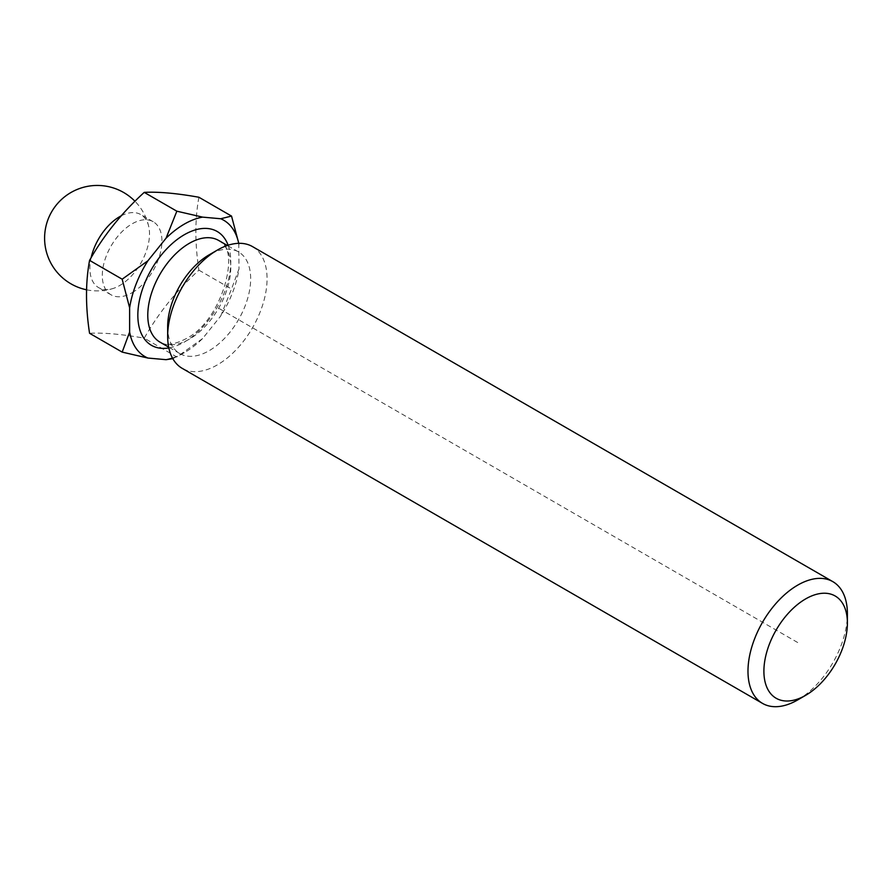 <?xml version="1.0" encoding="UTF-8"?>
<svg xmlns="http://www.w3.org/2000/svg" width="892" height="892" viewBox="0 0 892 892"><rect width="100%" height="100%" fill="white"/><g stroke="black" fill="none" stroke-linecap="round" stroke-linejoin="round"><path stroke-width="0.67" stroke-dasharray="4.46 3.34" d="M121.212 215.819A42.18 24.352 -60 0 1 140.78 214.571A42.18 24.352 -60 0 1 148.752 226.579A42.18 24.352 -60 0 1 149.51 233.871A42.18 24.352 -60 0 1 119.695 285.529A42.18 24.352 -60 0 1 112.994 288.517A42.18 24.352 -60 0 1 98.599 287.614A42.18 24.352 -60 0 1 89.869 268.314A42.18 24.352 -60 0 1 91.118 257.721M132.116 292.71A42.18 24.352 120 0 0 159.668 255.536A42.18 24.352 120 0 0 153.201 221.74A42.18 24.352 120 0 0 132.116 223.825A42.18 24.352 120 0 0 104.565 260.999A42.18 24.352 120 0 0 111.032 294.795A42.18 24.352 120 0 0 132.116 292.71M198.916 197.255C194.857 219.254 194.857 243.549 198.916 270.165C176.627 290.48 158.408 313.148 144.248 338.168C121.959 334.199 103.728 332.571 89.557 333.273M198.916 270.165L231.519 288.986L220.714 316.013A78.73 45.459 120 0 0 238.989 268.927L231.519 288.986M172.468 358.049A78.73 45.459 120 0 0 184.31 352.686L184.31 352.686A78.73 45.459 120 0 0 202.573 338.581L220.714 316.013M202.573 338.581L176.85 356.99L144.248 338.168M184.31 352.686L172.814 358.662M238.766 243.326L238.989 268.927M238.989 244.743A78.73 45.459 120 0 0 238.71 243.326M167.663 326.717A58.694 33.885 120 0 0 179.816 353.578A58.694 33.885 120 0 0 209.163 350.679A58.694 33.885 120 0 0 247.508 298.954A58.694 33.885 120 0 0 238.51 251.912A58.694 33.885 120 0 0 209.163 254.822M252.514 246.605A70.301 40.586 -60 0 1 263.285 302.934A70.301 40.586 -60 0 1 217.369 364.884A70.301 40.586 -60 0 1 182.213 368.363M797.693 699.93A70.301 40.586 120 0 0 847.4 613.841M797.693 642.53L217.369 307.484M228.129 245.233A65.729 37.943 -60 0 1 184.31 342.071A65.729 37.943 -60 0 1 168.833 347.936M218.629 240.439A58.694 33.885 -60 0 1 227.627 287.469A58.694 33.885 -60 0 1 189.282 339.194A58.694 33.885 -60 0 1 159.936 342.104C161.987 343.275 168.443 347.735 185.77 338.848C222.866 320.841 241.52 247.251 218.629 240.439M86.557 289.788A52.717 52.717 0 0 0 112.994 288.517M148.752 226.579A52.717 52.717 0 0 0 134.96 201.257M153.201 221.74L140.78 214.571M111.032 294.795L98.599 287.614M238.51 251.912L227.371 245.49M179.816 353.578L168.677 347.155"/><path stroke-width="1.34" d="M91.118 257.721A42.18 24.352 -60 0 1 119.695 216.656A42.18 24.352 -60 0 1 121.212 215.819M122.171 352.106L129.63 332.058A78.73 45.459 120 0 0 147.905 358.049L122.171 352.106L89.557 333.273C85.498 306.703 85.498 282.396 89.568 260.375C103.728 235.365 121.948 212.697 144.236 192.371C158.408 191.646 176.638 193.274 198.916 197.255L231.53 216.076L238.766 243.326M172.814 358.662L166.046 359.677A78.73 45.459 120 0 0 172.468 358.049M147.905 358.049L166.046 359.677M129.63 332.058L129.63 307.874L122.171 279.196L147.905 260.787A78.73 45.459 120 0 0 129.63 307.874M89.568 260.375L122.171 279.196M166.046 238.22L176.839 211.192L202.573 217.124A78.73 45.459 120 0 0 184.31 224.115A78.73 45.459 120 0 0 166.046 238.22L147.905 260.787M176.839 211.192L144.236 192.371M238.71 243.326A78.73 45.459 120 0 0 220.714 218.752L202.573 217.124M220.714 218.752L231.53 216.076M209.163 254.822L209.163 254.822A58.694 33.885 120 0 0 167.663 326.717L167.663 336.184A70.301 40.586 -60 0 1 217.369 250.083L209.163 254.822L217.369 250.083A70.301 40.586 -60 0 1 252.514 246.605L832.838 581.651A70.301 40.586 120 0 0 797.693 585.141A70.301 40.586 120 0 0 751.766 647.079A70.301 40.586 120 0 0 762.548 703.409A70.301 40.586 120 0 0 797.693 699.93L805.643 695.336A59.05 34.097 120 0 0 847.4 623.017A59.05 34.097 120 0 0 805.643 598.911A59.05 34.097 120 0 0 763.898 671.23A59.05 34.097 120 0 0 805.643 695.336L797.693 699.93M762.548 703.409L182.213 368.363A70.301 40.586 -60 0 1 167.663 336.184M847.4 623.017L847.4 613.841A70.301 40.586 120 0 0 832.838 581.651M168.833 347.936A65.729 37.943 -60 0 1 138.505 305.789A65.729 37.943 -60 0 1 184.31 234.73A65.729 37.943 -60 0 1 228.129 245.233M168.677 347.155L159.936 342.104A58.694 33.885 -60 0 1 150.938 295.074A58.694 33.885 -60 0 1 189.282 243.349A58.694 33.885 -60 0 1 218.629 240.439L227.371 245.49M134.96 201.257A52.717 52.717 0 0 0 44.6 238.175A52.717 52.717 0 0 0 86.557 289.788"/></g></svg>
